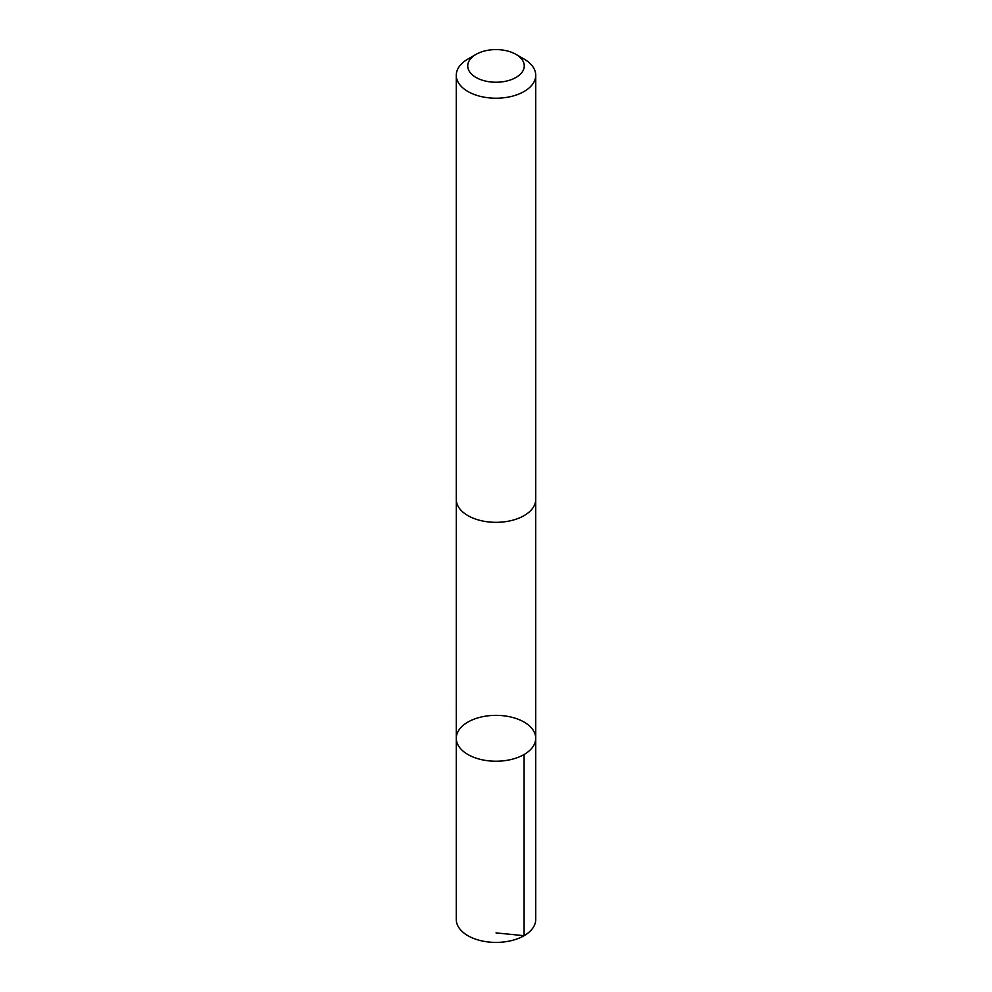 <?xml version="1.0" encoding="UTF-8"?>
<svg xmlns="http://www.w3.org/2000/svg" width="992" height="992" viewBox="0 0 992 992"><rect width="100%" height="100%" fill="white"/><g stroke="black" fill="none" stroke-linecap="round" stroke-linejoin="round"><path stroke-width="1.49" d="M514.823 718.096A39.717 22.928 180 0 1 535.717 738.284A39.717 22.928 180 0 1 496 761.224A39.717 22.928 180 0 1 456.283 738.284A39.717 22.928 180 0 1 514.823 718.096M456.27 919.472A39.73 22.94 0 0 0 477.177 939.672A39.73 22.94 0 0 0 535.73 919.472L535.717 738.284A39.717 22.928 180 0 1 496 761.224A39.717 22.928 180 0 1 456.283 738.284L456.27 919.472M476.011 54.374L467.902 59.061A39.73 22.94 0 0 0 456.27 75.28L456.27 499.398A39.73 22.94 0 0 0 477.177 519.597A39.73 22.94 0 0 0 535.73 499.398L535.73 75.28A39.73 22.94 0 0 0 524.098 59.061L515.989 54.374A28.26 16.318 0 0 0 476.011 54.374A28.26 16.318 0 0 0 482.608 80.29A28.26 16.318 0 0 0 518.68 75.652A28.26 16.318 0 0 0 515.989 54.374M456.27 75.28A39.73 22.94 0 0 0 477.177 95.48A39.73 22.94 0 0 0 535.73 75.28M496 932.902L524.098 935.692L524.086 754.503M456.295 500.129L456.283 738.284M535.705 500.129L535.717 738.284"/></g></svg>
